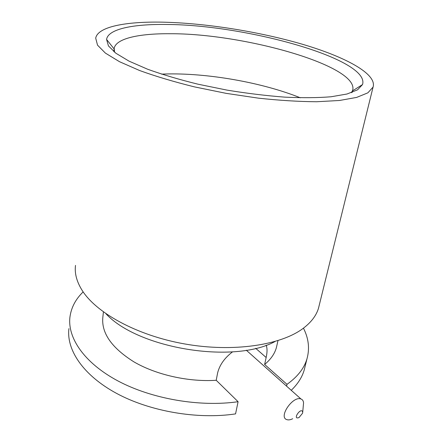 <?xml version="1.0" encoding="UTF-8"?>
<svg xmlns="http://www.w3.org/2000/svg" width="442" height="442" viewBox="0 0 442 442"><rect width="100%" height="100%" fill="white"/><g stroke="black" fill="none" stroke-linecap="round" stroke-linejoin="round"><path stroke-width="0.66" d="M302.599 413.171L302.709 412.231C301.411 406.237 291.659 420.37 299.046 417.535L302.599 413.171M292.703 418.729C290.355 419.894 288.372 420.187 286.753 419.602C278.217 416.999 293.018 395.518 300.974 398.988C302.577 399.59 303.439 400.933 303.549 403.01L303.345 405.264M266.15 345.191C267.327 348.141 267.327 352.241 266.156 357.501L264.625 364.451L286.996 384.336L286.571 386.137M68.924 328.616C66.306 349.771 83.013 375.214 116.484 393.347C149.91 411.425 197.524 419.635 235.558 413.894L238.089 401.712L216.215 380.286L217.586 373.07C219.547 365.031 224.547 357.948 232.591 351.826M275.034 341.511C233.895 364.202 137.948 348.589 105.947 313.754M319.268 305.091L318.494 308.245C316.273 315.654 311.118 322.4 303.03 328.472C280.769 345.196 233.177 352.517 184.844 343.975C136.506 335.467 95.35 312.5 81.555 289.422C76.538 281.035 74.521 273.029 75.499 265.399M161.938 22.15C205.077 23.006 258.515 31.481 301.974 44.123C345.025 56.731 377.219 73.869 373.076 87.091L367.86 92.837L356.655 97.417L339.45 100.483L316.665 101.743C298.974 101.632 279.576 100.439 258.471 98.163L226.216 93.367L194.414 86.87C174.043 81.831 155.777 76.378 139.611 70.521L119.511 61.703L105.406 53.112L97.533 45.167L95.704 38.178C97.676 26.747 125.76 21.47 161.938 22.15M166.938 24.487C245.813 24.758 370.54 59.151 362.528 84.577L357.528 89.842L347.02 94.008L331.041 96.77C317.809 97.848 302.383 97.969 284.775 97.135C266.244 95.726 247.012 93.389 227.077 90.124L197.966 84.184C179.303 79.577 162.529 74.599 147.639 69.239L129.053 61.151L115.909 53.255L108.456 45.924L106.583 39.449C108.047 28.929 133.512 23.923 166.938 24.487M114.539 52.2L114.18 48.349C115.942 38.448 139.153 33.476 169.899 33.73C243.476 33.31 359.694 65.891 352.639 90.4L351.379 92.676M161.534 74.129L164.7 74.013C206.801 72.703 262.167 82.416 300.345 97.804M305.057 366.584L304.184 370.098C302.057 377.33 297.742 384.065 291.245 390.308M238.089 401.712C199.795 407.226 151.761 398.938 118.02 380.982C84.234 362.976 67.355 337.837 69.947 317.036C71.234 307.538 75.637 299.157 83.162 291.897M303.444 328.163C308.649 338.362 309.825 348.583 306.975 358.832C304.179 368.335 297.521 376.838 286.996 384.336M216.215 380.286C188.353 382.087 156.23 374.849 134.003 361.915C111.461 347.755 101.085 332.743 102.881 316.892L103.422 311.953M276.963 345.103L276.421 347.489C274.731 353.716 270.797 359.368 264.625 364.451M266.156 357.501L255.653 348.285M302.709 412.231L303.549 403.01M246.277 350.191L300.974 398.988M373.076 87.091L318.494 308.245M352.423 90.936L362.528 84.577M114.108 48.918L106.583 39.449M114.18 48.349L113.854 51.642M352.528 90.875L352.169 92.389M306.975 358.832L304.184 370.098M277.974 340.622L276.421 347.489"/></g></svg>
